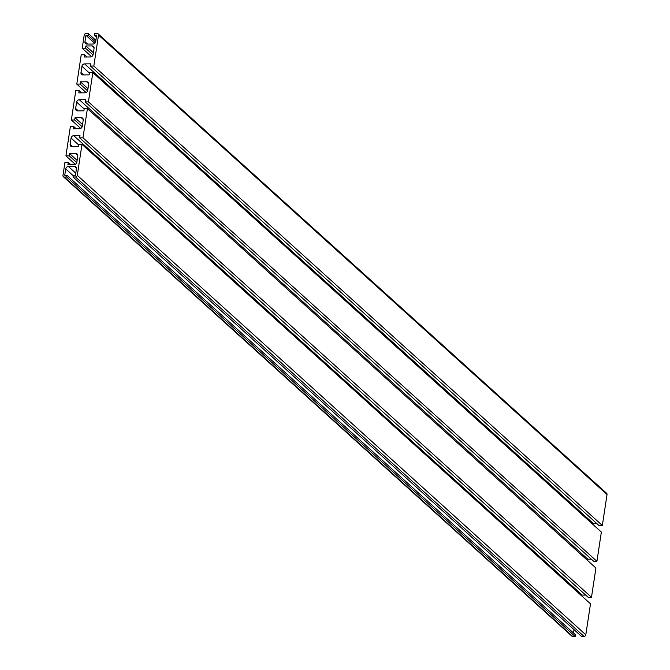 <?xml version="1.0" encoding="UTF-8"?>
<svg xmlns="http://www.w3.org/2000/svg" width="670" height="670" viewBox="0 0 670 670"><rect width="100%" height="100%" fill="white"/><g stroke="black" fill="none" stroke-linecap="round" stroke-linejoin="round"><path stroke-width="1" d="M79.127 90.618L75.794 90.643L71.355 120.005L74.688 119.98L75.032 117.736L81.254 117.686A2.554 2.169 132.1 0 1 83.222 120.064L82.276 126.312A2.554 2.169 132.1 0 1 79.588 128.724L73.357 128.774L73.7 126.53L70.367 126.555L65.928 155.867L69.27 155.842L69.605 153.597L75.836 153.556A2.554 2.169 132.1 0 1 77.795 155.926L76.849 162.182A2.554 2.169 132.1 0 1 74.161 164.586L67.938 164.636L68.273 162.391L64.94 162.416L62.972 175.465A1.7 1.449 -47.9 0 0 64.278 177.048L66.665 177.031L66.933 175.297L64.747 175.314L65.719 168.915A2.554 2.169 132.1 0 1 68.399 166.503L74.479 166.453A2.554 2.169 132.1 0 1 76.447 168.832L75.476 175.239L73.298 175.255L73.038 176.981L75.509 176.964A1.7 1.449 -47.9 0 0 77.301 175.356L81.983 144.377L78.65 144.402L78.315 146.646L72.084 146.697A2.554 2.169 132.1 0 1 70.124 144.326L71.07 138.07A2.554 2.169 132.1 0 1 73.75 135.658L79.981 135.616L79.638 137.852L82.98 137.827L87.401 108.565L84.227 108.59L83.892 110.818L77.611 110.868A2.554 2.169 132.1 0 1 75.651 108.498L76.615 102.116A2.554 2.169 132.1 0 1 79.303 99.713L85.576 99.663L85.241 101.899L88.415 101.874L92.837 72.603L89.504 72.628L89.169 74.873L82.938 74.923A2.554 2.169 132.1 0 1 80.978 72.544L81.924 66.296A2.554 2.169 132.1 0 1 84.613 63.885L90.835 63.834L90.5 66.079L93.834 66.054L98.515 35.083A1.7 1.449 -47.9 0 0 97.209 33.5L94.73 33.517L94.47 35.242L96.648 35.225L95.684 41.632A2.554 2.169 132.1 0 1 92.996 44.044L86.916 44.086A2.554 2.169 132.1 0 1 84.956 41.716L85.919 35.309L88.105 35.292L88.365 33.567L85.969 33.584A1.7 1.449 -47.9 0 0 84.186 35.192L82.209 48.232L85.542 48.207L85.886 45.97L92.108 45.92A2.554 2.169 132.1 0 1 94.076 48.29L93.13 54.546A2.554 2.169 132.1 0 1 90.442 56.958L84.211 57L84.554 54.756L81.221 54.781L76.782 84.102L80.124 84.077L80.459 81.832L86.69 81.782A2.554 2.169 132.1 0 1 88.649 84.16L87.703 90.408A2.554 2.169 132.1 0 1 85.015 92.82L78.792 92.87L79.127 90.618L81.589 92.845M87.971 88.624L80.459 81.832M87.602 90.835L80.124 84.077M86.129 92.544L76.782 84.102M87.016 56.984L84.554 54.756M93.398 52.754L85.886 45.97M93.029 54.965L85.542 48.207M91.555 56.674L82.209 48.232M95.877 40.351L88.365 33.567M95.584 42.051L88.105 35.292M94.772 43.307L85.919 35.309M96.388 36.976L94.47 35.242M90.5 66.079L599.014 525.54L602.347 525.514L607.028 494.535A1.7 1.449 -47.9 0 0 606.626 493.288L98.105 33.827M602.347 525.514L93.834 66.054M592.012 523.613A2.554 2.169 132.1 0 1 593.126 523.337L596.551 523.312M85.241 101.899L593.754 561.351L596.928 561.326L601.358 532.064L92.837 72.603M596.928 561.326L88.415 101.874M586.526 559.542A2.554 2.169 132.1 0 1 587.816 559.165L591.308 559.14M79.638 137.852L588.159 597.313L591.493 597.288L595.915 568.018L87.401 108.565M591.493 597.288L82.98 137.827M581.158 595.395A2.554 2.169 132.1 0 1 582.272 595.119L585.697 595.094M73.038 176.981L581.552 636.433L584.031 636.416A1.7 1.449 -47.9 0 0 585.815 634.808L590.505 603.837L81.983 144.377M573.528 633.024L574.039 629.649M63.374 176.713L571.895 636.173A1.7 1.449 -47.9 0 0 572.791 636.5L575.187 636.483L575.446 634.758L66.933 175.297M575.187 636.483L66.665 177.031M70.735 164.619L68.273 162.391M77.117 160.39L69.605 153.597M76.749 162.609L69.27 155.842M75.275 164.309L65.928 155.867M76.154 128.749L73.7 126.53M82.544 124.528L75.032 117.736M82.175 126.739L74.688 119.98M80.701 128.447L71.355 120.005M88.666 83.574L86.69 81.782M94.093 47.712L92.108 45.92M87.577 44.086L84.956 41.716M607.028 494.535L98.515 35.083M593.126 523.337L84.613 63.885M89.437 73.08L81.924 66.296M83.599 74.914L80.978 72.544M587.816 559.165L79.303 99.713M84.169 108.95L76.615 102.116M78.273 110.86L75.651 108.498M582.272 595.119L73.75 135.658M78.583 144.862L71.07 138.07M72.745 146.688L70.124 144.326M585.815 634.808L77.301 175.356M584.031 636.416L75.509 176.964M76.464 168.245L74.479 166.453M75.785 173.178L68.399 166.503M73.231 175.699L65.719 168.915M572.791 636.5L64.278 177.048M77.812 155.339L75.836 153.556M83.239 119.478L81.254 117.686"/></g></svg>
